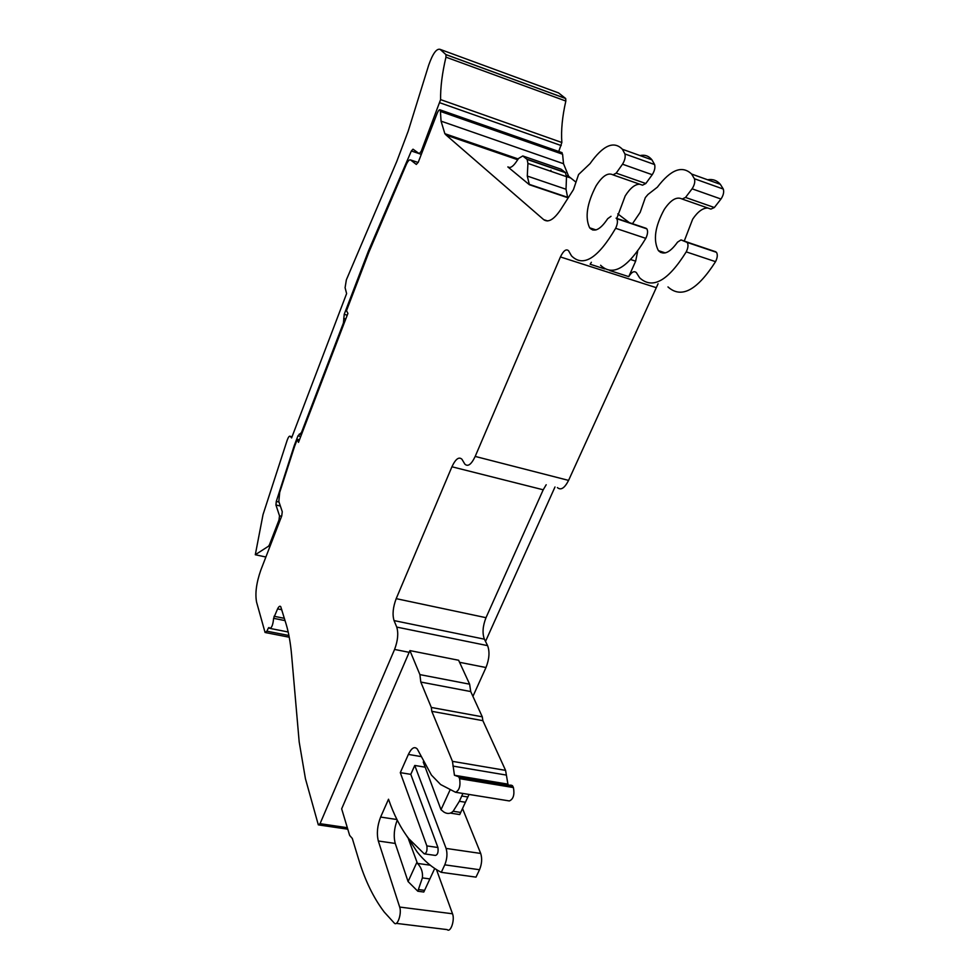 <?xml version="1.0" encoding="UTF-8"?>
<svg xmlns="http://www.w3.org/2000/svg" width="979" height="979" viewBox="0 0 979 979"><rect width="100%" height="100%" fill="white"/><g stroke="black" fill="none" stroke-linecap="round" stroke-linejoin="round"><path stroke-width="1.47" d="M684.272 241.018L692.667 219.186C697.782 211.611 702.849 207.891 707.866 208.025M637.635 251.407L635.652 261.173L628.763 276.641C631.651 272.003 634.184 270.657 636.35 272.615L639.642 277.816C652.479 289.686 668.008 281.034 686.23 251.872C688.176 247.858 688.506 244.726 687.209 242.449L681.005 239.916L677.529 242.156C669.93 252.778 663.554 255.605 658.39 250.624C653.005 240.222 654.963 226.492 664.288 209.408C670.823 199.753 676.77 196.302 682.155 199.043L685.533 197.44L714.352 207.524L720.972 199.031C723.408 195.396 724.179 192.08 723.297 189.057L720.36 184.333C716.934 180.393 712.675 178.863 707.584 179.757M632.556 223.579L640.168 212.382L645.32 197.611L647.963 194.478L657.35 187.197C670.811 169.502 682.228 165.108 691.602 174.042L694.429 178.753C695.261 181.776 694.478 185.129 692.08 188.812L685.533 197.44M682.767 199.251L710.889 209.09L714.352 207.524M667.984 286.933C681.262 298.889 697.121 290.457 715.551 261.662C717.497 257.697 717.803 254.589 716.469 252.313L681.005 239.916M557.394 487.591C560.881 490.577 564.602 488.178 568.579 480.395L658.084 283.751M472.918 696.375L485.988 667.531C489.316 659.026 489.867 651.72 487.603 645.638L484.397 639.177C482.182 633.229 482.72 626.07 486 617.688L543.21 489.794L546.196 484.752M568.579 480.395L475.194 456.422L560.416 256.951C563.427 250.734 566.131 248.654 568.53 250.71L571.503 255.874C583.227 267.561 597.949 258.37 615.644 228.291L645.797 238.362C647.731 234.287 648.074 231.117 646.862 228.853L616.77 218.709C617.933 220.973 617.553 224.167 615.644 228.291M604.704 268.919L590.129 264.232L591.365 262.274M609.782 270.547L628.763 276.641M613.564 175.07L642.53 185.19L645.81 183.514L616.195 173.136L622.509 164.203C624.835 160.409 625.642 156.995 624.92 153.96L622.387 149.261C613.809 140.511 603.027 145.296 590.056 163.615L578.577 174.519L573.449 189.62L560.686 209.616C553.955 219.565 548.289 222.918 543.7 219.651L547.604 220.936M592.784 230.028L590.949 228.242M475.194 456.422C471.352 464.474 467.901 467.032 464.829 464.095L461.953 459.273C458.943 456.447 455.602 458.943 451.931 466.775L396.189 598.658C392.971 607.274 392.249 614.579 394.047 620.588L396.74 627.086C398.575 633.229 397.866 640.682 394.574 649.444L320.047 823.682L318.322 824.881L305.436 778.721L299.182 741.923L291.632 655.367C290.543 643.105 288.719 632.728 286.162 624.259L280.728 606.625C279.872 605.707 278.819 606.454 277.583 608.889L273.606 618.324C272.994 625.079 271.599 628.396 269.421 628.298L269.041 627.502L268.43 627.943L266.875 631.186L265.076 632.495L256.571 602.109C254.968 593.458 256.376 582.811 260.806 570.157L281.732 515.945L282.27 511.723L278.819 501.432L279.7 492.413L294.581 446.387L297.298 439.29L298.485 442.373L347.924 313.39L346.493 310.722L368.887 252.203L406.334 164.411C407.962 160.935 409.369 159.455 410.556 159.944L416.32 164.435L418.302 162.159L437.099 113.466C438.384 110.456 439.461 109.281 440.342 109.954L441.052 121.139L444.858 133.682L446.179 135.114L543.7 219.651M409.907 650.594L341.659 808.825L349.65 835.417L352.305 838.44L358.302 858.277C364.8 879.962 373.464 897.902 384.294 912.11L394.329 923.136C397.498 926.648 401.965 913.248 399.677 907.056L378.322 840.998C376.536 833.618 377.307 825.64 380.623 817.061L388.516 799.231C393.876 814.883 400.644 828.05 408.818 838.722L424.25 853.847C426.526 853.333 427.395 850.69 426.856 845.905L400.301 772.639L408.378 754.417C411.51 747.944 414.472 746.145 417.274 749.008L431.433 775.074L440.611 784.534L455.516 792.256C459.335 790.42 460.693 785.892 459.592 778.66L458.686 776.751L454.452 775.27L452.457 761.356L431.8 711.329L431.311 707.45L420.799 682.057L419.905 674.617L409.907 650.594L458.625 660.262L469.626 684.186L419.905 674.617M645.81 183.514L652.222 174.715C654.584 170.97 655.379 167.58 654.608 164.545L651.953 159.846C648.808 155.942 644.843 154.523 640.033 155.575M616.856 218.28L625.189 195.947C630.158 188.127 634.992 184.211 639.703 184.199M600.592 265.248C612.805 277.008 627.869 268.05 645.797 238.362M616.195 173.136L612.989 174.874C608.02 172.255 602.366 175.926 596.052 185.9C586.959 203.461 584.818 217.424 589.627 227.801C594.339 232.708 600.36 229.673 607.714 218.684L611.018 216.31M629.007 222.38L617.773 213.863M575.664 181.923L568.664 176.342L563.525 163.726L562.582 154.217L561.334 152.394M568.187 197.856L529.382 184.725L507.844 166.919C510.01 168.425 512.751 166.834 516.068 162.147L518.601 158.414L522.798 155.955L527.155 159.442L527.926 163.407L527.289 176.061L566.021 189.253L566.511 176.685L565.348 172.451L561.028 169.183L522.798 155.955M567.6 197.305L566.021 189.253M396.238 923.368L447.17 929.609C450.585 933.109 455.051 919.917 452.518 913.774L436.487 869.633M454.44 775.258L507.93 784.142L505.58 770.375L482.867 720.666L482.28 716.812L470.715 691.553L469.626 684.186M455.773 792.305L509.361 800.944C513.363 799.17 514.709 794.703 513.424 787.557L512.433 785.66L510.744 785.072M480.444 779.578L481.093 780.459M299.464 439.828L297.298 439.29M529.382 184.725L527.289 176.061M400.301 772.639L410.788 774.352L437.931 847.508L426.856 845.905M424.556 767.083L414.753 765.443L410.788 774.352M423.246 761.992L441.003 809.719L449.912 790.273M465.343 777.069L465.98 777.95M431.8 711.329L482.867 720.666M431.311 707.45L482.28 716.812M420.799 682.057L470.715 691.553M423.797 892.028L434.713 868.495L423.797 892.028L417.813 891.233L422.377 877.906C422.989 872.228 421.349 867.394 417.446 863.405L408.573 839.333M397.229 820.108C394.072 828.552 393.423 836.335 395.247 843.445L408.084 881.565L417.813 891.233M424.972 853.945L435.325 855.426C437.625 854.924 438.494 852.293 437.931 847.508M414.753 765.443L446.094 848.426C447.562 853.492 447.122 858.962 444.784 864.836L441.284 872.338C432.29 867.749 424.225 860.908 417.078 851.828L406.273 835.283M441.284 872.338L476.002 877.135L479.526 869.731C481.888 863.919 482.268 858.497 480.701 853.443L462.516 808.532M270.522 544.973L269.445 544.74L278.978 520.045L279.517 515.835L281.585 516.3M269.445 544.74L268.54 546.196L269.935 546.502M265.872 557.014L255.299 554.738L268.54 546.196M255.299 554.738L263.021 514.624L287.226 440.085C288.401 436.915 289.429 435.667 290.31 436.34L291.595 437.943L346.615 293.578L345.085 287.704L346.358 279.847L396.74 161.535L408.231 131.039L428.716 65.067C432.791 53.551 436.585 48.314 440.122 49.366L445.947 54.628L445.947 57.149C442.178 73.266 440.403 87.425 440.599 99.613L421.203 151.341L419.208 153.654L413.016 149.187L411.339 150.974L368.337 251.26L344.216 314.332L343.445 322.923L301.495 432.473L297.971 435.826L294.251 445.567L276.286 501.432L275.943 505.005L279.517 515.835M558.764 151.488L561.848 142.506C560.955 130.476 562.289 116.648 565.838 101.045L565.703 98.549L558.581 92.919L440.122 49.366M550.602 171.068L550.944 170.236M368.337 251.26L369.169 251.517M408.084 881.565L416.724 862.707M441.003 809.719L444.013 812.142C447.476 814.149 450.511 813.843 453.142 811.248L459.371 801.287L462.908 793.455M460.705 812.435L469.039 794.446L459.714 814.577L460.705 812.435L453.142 811.248M560.416 256.951L655.844 287.532M686.23 251.872L715.551 261.662M686.463 241.899L715.686 251.75M720.972 199.031L692.08 188.812M694.429 178.753L723.297 189.057M630.806 259.594L635.652 261.173M451.931 466.775L543.21 489.794M486 617.688L396.189 598.658M394.047 620.588L484.397 639.177M487.603 645.638L396.74 627.086M459.567 662.306L485.988 667.531M394.574 649.444L409.21 652.344M347.325 827.696L320.047 823.682M485.511 641.429L554.995 486.979M660.519 252.398L660.947 251.468M570.292 177.848L566.511 176.55M517.695 159.736L446.179 135.114M507.844 166.919L509.557 167.507M624.92 153.96L654.608 164.545M622.509 164.203L652.222 174.715M646.152 228.315L616.085 218.17M266.875 631.186L288.915 635.506M269.298 628.114L268.43 627.943M273.606 618.324L285.073 620.613M274.047 616.268L284.387 618.336M281.805 609.746L277.583 608.889M441.052 121.139L563.525 163.726M440.685 111.508L562.582 154.217M410.556 159.944L418.168 162.49M408.378 754.417L420.627 756.498M513.424 787.557L459.592 778.66M459.139 777.546L512.923 786.455M506.155 775.05L452.922 766.08M505.58 770.375L452.457 761.356M452.518 913.774L399.677 907.056M378.322 840.998L395.247 843.445M396.936 819.533L380.623 817.061M566.511 176.685L527.926 163.407M526.886 159.161L565.348 172.451M446.094 848.426L480.701 853.443M280.043 520.29L278.978 520.045M444.784 864.836L479.526 869.731M290.31 436.34L292.036 436.769M565.629 98.475L445.886 54.555M445.947 57.149L565.838 101.045M440.599 99.613L561.848 142.506M439.926 102.795L561.224 145.577M422.328 151.721L421.203 151.341M419.453 153.727L421.313 154.364M411.339 150.974L419.147 153.605M347.227 315.201L344.216 314.332M343.727 318.432L345.771 319.007M345.648 319.313L343.935 318.824M343.445 322.923L344.18 323.131M302.217 432.657L301.495 432.473M300.223 434.186L301.508 434.505M299.219 434.125L301.434 434.676M297.971 435.826L300.737 436.512M276.286 501.432L279.027 502.068M275.943 505.005L280.361 506.021M429.879 878.922L422.377 877.906M430.209 865.191L417.446 863.405M424.568 890.352L418.584 889.556M465.429 802.254L459.371 801.287M461.807 796.013L467.864 796.992M658.39 250.624L665.267 252.9M687.209 242.449L716.469 252.313M691.602 174.042L720.36 184.333M319.154 825.003L347.778 829.201M622.387 149.261L651.953 159.846M589.627 227.801L596.003 229.918M616.77 218.709L646.862 228.853M265.798 632.642L289.233 637.219M270.388 628.494L288.181 631.993M444.858 133.682L518.221 158.965M566.498 175.596L568.664 176.342M440.342 109.954L562.105 152.663M528.88 184.211L567.82 197.379M512.433 785.66L458.686 776.751M527.155 159.442L565.642 172.732M445.947 54.628L565.703 98.549M459.714 814.565L450.413 813.121"/></g></svg>
